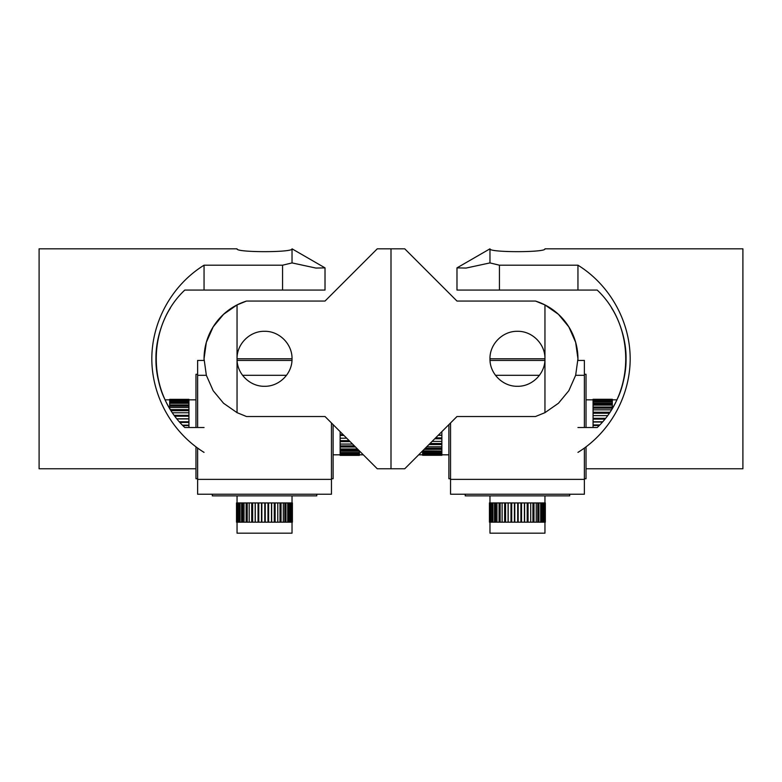<?xml version="1.0" encoding="UTF-8"?>
<svg xmlns="http://www.w3.org/2000/svg" width="782" height="782" viewBox="0 0 782 782"><rect width="100%" height="100%" fill="white"/><g stroke="black" fill="none" stroke-linecap="round" stroke-linejoin="round"><path stroke-width="1.17" d="M170.368 409.494C164.943 401.43 155.647 381.117 155.931 358.791C155.647 336.465 164.943 316.153 170.368 308.098C164.943 316.153 155.647 336.465 155.931 358.791C156.566 375.507 159.626 389.182 165.119 399.837L169.684 399.837M204.053 427.519L184.806 427.519C146.762 391.831 146.762 325.752 184.806 290.063L325.019 290.063L325.019 267.874L292.028 248.823C293.719 252.606 235.353 252.606 237.044 248.823L39.1 248.823L39.1 468.76L195.969 468.76M204.053 452.387C172.157 432.642 151.884 396.308 151.816 358.791C151.884 321.275 172.157 284.951 204.053 265.196L204.053 290.063M292.028 248.823L292.028 262.908L315.899 268.06L325.019 267.874M204.053 265.196L282.566 265.196L292.028 262.928M282.566 265.196L282.566 290.063M206.35 375.292L197.621 375.292L197.621 360.443L204.073 360.443A60.478 60.478 0 0 1 246.506 301.06L237.044 304.921L223.554 314.325L213.173 326.866L206.34 342.33L204.053 358.791L206.34 375.262L213.173 390.717L223.554 403.258L237.044 412.652L246.506 416.523L325.019 416.523L377.256 468.76L391 468.76L391 248.823L391 468.76L404.744 468.76L456.981 416.523L535.494 416.523L544.956 412.661L558.446 403.258L568.827 390.717L575.66 375.262L577.947 358.791L575.66 342.33L568.827 326.866L558.446 314.325L544.956 304.931L535.494 301.06A60.478 60.478 0 0 1 577.927 360.443L584.379 360.443L584.379 375.292L575.65 375.292M535.494 301.06L456.981 301.06L404.744 248.823L377.256 248.823L325.019 301.06L246.506 301.06M237.044 412.671L237.044 358.791C236.711 344.06 249.8 330.962 264.541 331.304C279.272 330.962 292.36 344.06 292.028 358.791C292.36 373.532 279.272 386.621 264.541 386.288C249.8 386.621 236.711 373.532 237.044 358.791L237.044 304.921M237.044 522.181L237.044 533.177L292.028 533.177L292.028 522.181M237.484 502.934L271.481 502.934L271.481 522.181L236.506 522.181L236.506 502.934L237.484 502.934L237.484 522.181M238.402 502.934L238.402 522.181M240.045 502.934L240.045 522.181M241.599 502.934L241.599 522.181M244.023 502.934L244.023 522.181M246.125 502.934L246.125 522.181M249.194 502.934L249.194 522.181M251.716 502.934L251.716 522.181M255.255 502.934L255.255 522.181M258.06 502.934L258.06 522.181M261.853 502.934L261.853 522.181M264.775 502.934L264.775 522.181M271.481 502.934L275.137 502.934L275.137 522.181L271.481 522.181M268.617 502.934L268.617 522.181M290.836 502.934L290.836 522.181L292.4 522.181L292.4 502.934L275.137 502.934M277.776 502.934L277.776 522.181L275.137 522.181M277.776 522.181L283.309 522.181L283.309 502.934M281.041 502.934L281.041 522.181M283.309 522.181L287.747 522.181L287.747 502.934M285.987 502.934L285.987 522.181M287.747 522.181L290.836 522.181M289.682 502.934L289.682 522.181M291.921 502.934L291.921 522.181M292.4 502.934L292.4 522.181M236.731 502.934L236.731 522.181M288.49 502.934L288.49 522.181M284.834 502.934L284.834 522.181M280.005 502.934L280.005 522.181M274.277 502.934L274.277 522.181M271.667 502.934L271.667 522.181M267.982 502.934L267.982 522.181M265.245 502.934L265.245 522.181M261.491 502.934L261.491 522.181M258.774 502.934L258.774 522.181M255.167 502.934L255.167 522.181M252.645 502.934L252.645 522.181M247.21 502.934L247.21 522.181M242.772 502.934L242.772 522.181M239.605 502.934L239.605 522.181M169.684 408.38L169.684 399.338L188.931 399.338L188.931 400.54L169.684 400.54M188.931 427.519L188.931 400.54M188.931 399.661L169.684 399.661M188.931 401.547L169.684 401.547M188.931 403.297L169.684 403.297M188.931 404.929L169.684 404.929M188.931 407.451L169.684 407.451M188.931 409.621L170.447 409.621M188.931 412.769L172.49 412.769M188.931 415.34L174.298 415.34M188.931 418.927L177.035 418.927M188.931 421.752L179.391 421.752M188.931 425.574L182.871 425.574M188.931 425.164L182.48 425.164M188.931 422.436L179.987 422.436M188.931 418.8L176.937 418.8M188.931 416.239L174.963 416.239M188.931 410.687L171.121 410.687M188.931 406.102L169.684 406.102M188.931 402.75L169.684 402.75M340.141 431.644L340.141 455.368L359.388 455.368L359.388 450.891M340.141 455.31L359.388 455.31M340.141 454.782L359.388 454.782M340.141 454.029L359.388 454.029M340.141 452.602L359.388 452.602M340.141 451.204L359.388 451.204M340.141 448.966L357.452 448.966M340.141 446.991L355.478 446.991M340.141 444.059L352.555 444.059M340.141 441.625L350.121 441.625M340.141 438.194L346.68 438.194L340.141 438.203M340.141 435.437L343.933 435.437M340.141 434.665L343.161 434.665M340.141 440.657L349.153 440.657M340.141 445.877L354.363 445.877M340.141 450.012L358.508 450.012M340.141 452.837L359.388 452.837M197.621 427.519L197.621 374.275L195.969 374.275L195.969 427.519M195.969 446.893L195.969 478.74L197.621 478.74M333.103 424.606L333.103 478.74L331.451 478.74M237.044 358.791L292.028 358.791M212.303 494.224L212.303 495.866L316.769 495.866L316.769 494.224M237.093 360.443L291.979 360.443M286.525 375.292L242.547 375.292M331.451 422.964L331.451 479.376L197.621 479.376L197.621 448.096M331.451 479.376L331.451 494.224L197.621 494.224L197.621 479.376M544.956 304.921L544.956 358.791C545.289 373.532 532.2 386.621 517.469 386.288C502.728 386.621 489.64 373.532 489.972 358.791C489.64 344.06 502.728 330.962 517.469 331.304C532.2 330.962 545.289 344.06 544.956 358.791L544.956 412.671M489.972 522.181L489.972 533.177L544.956 533.177L544.956 522.181M490.412 502.934L524.409 502.934L524.409 522.181L489.434 522.181L489.434 502.934L490.412 502.934L490.412 522.181M491.331 502.934L491.331 522.181M492.973 502.934L492.973 522.181M494.527 502.934L494.527 522.181M496.951 502.934L496.951 522.181M499.053 502.934L499.053 522.181M502.122 502.934L502.122 522.181M504.644 502.934L504.644 522.181M508.183 502.934L508.183 522.181M510.988 502.934L510.988 522.181M514.781 502.934L514.781 522.181M517.704 502.934L517.704 522.181M524.409 502.934L528.065 502.934L528.065 522.181L524.409 522.181M521.545 502.934L521.545 522.181M543.764 502.934L543.764 522.181L545.328 522.181L545.328 502.934L528.065 502.934M530.704 502.934L530.704 522.181L528.065 522.181M530.704 522.181L536.237 522.181L536.237 502.934M533.969 502.934L533.969 522.181M536.237 522.181L540.675 522.181L540.675 502.934M538.915 502.934L538.915 522.181M540.675 522.181L543.764 522.181M542.61 502.934L542.61 522.181M544.849 502.934L544.849 522.181M545.328 502.934L545.328 522.181M489.659 502.934L489.659 522.181M541.418 502.934L541.418 522.181M537.762 502.934L537.762 522.181M532.933 502.934L532.933 522.181M527.205 502.934L527.205 522.181M524.595 502.934L524.595 522.181M520.91 502.934L520.91 522.181M518.173 502.934L518.173 522.181M514.419 502.934L514.419 522.181M511.702 502.934L511.702 522.181M508.095 502.934L508.095 522.181M505.573 502.934L505.573 522.181M500.138 502.934L500.138 522.181M495.7 502.934L495.7 522.181M492.533 502.934L492.533 522.181M441.85 431.654L441.185 432.319M441.859 453.941L422.612 453.941L422.612 455.28L441.859 455.28L441.859 432.319M441.859 435.163L438.34 435.163M441.859 438.78L434.733 438.78M441.859 441.38L432.123 441.38M441.859 444.577L428.937 444.577M441.859 446.776L426.728 446.776M441.859 451.048L422.612 450.891M441.859 449.367L424.147 449.367M422.612 451.048L422.612 453.941M441.859 452.876L422.612 452.876M441.859 454.899L422.612 454.899M441.859 455.28L422.612 455.28M441.859 451.673L422.612 451.673M441.859 448.203L425.31 448.203M441.859 443.521L429.992 443.521M441.859 437.891L435.613 437.891M441.859 435.31L438.194 435.31M593.069 427.519L593.069 399.71L612.316 399.71L612.316 408.38M593.069 424.929L599.735 424.929M593.069 422.036L602.365 422.036M593.069 418.311L605.454 418.311M593.069 415.604L607.516 415.604M593.069 412.222L609.872 412.222M593.069 409.846L611.416 409.846M593.069 407.011L612.316 407.011M593.069 405.105L612.316 405.105M593.069 402.974L612.316 402.974M593.069 401.665L612.316 401.665M593.069 400.355L612.316 400.355M593.069 399.71L612.316 399.71M593.069 401.547L612.316 401.547M593.069 404.167L612.316 404.167M593.069 408.136L612.316 408.136M593.069 413.219L609.198 413.219M593.069 419.123L604.809 419.123M593.069 421.781L602.59 421.781M593.069 425.496L599.198 425.496M448.897 424.606L448.897 478.74L450.549 478.74M584.379 427.519L584.379 374.275L586.031 374.275L586.031 427.519M586.031 446.893L586.031 478.74L584.379 478.74M489.972 358.791L544.956 358.791M465.231 494.224L465.231 495.866L569.697 495.866L569.697 494.224M490.021 360.443L544.907 360.443M539.453 375.292L495.475 375.292M584.379 448.096L584.379 479.376L450.549 479.376L450.549 422.964M584.379 479.376L584.379 494.224L450.549 494.224L450.549 479.376M612.316 399.837L616.881 399.837C622.374 389.182 625.434 375.507 626.069 358.791C626.353 336.465 617.057 316.153 611.632 308.098C617.057 316.153 626.353 336.465 626.069 358.791C626.353 381.117 617.057 401.43 611.632 409.494M499.434 290.063L499.434 265.196L489.972 262.928L489.972 248.823C488.281 252.606 546.647 252.606 544.956 248.823C546.647 252.606 488.281 252.606 489.972 248.823L456.981 267.874L466.101 268.06L489.972 262.908L466.101 268.06L456.981 267.874L456.981 290.063L597.194 290.063C635.238 325.752 635.238 391.831 597.194 427.519L577.947 427.519M577.947 290.063L577.947 265.196C609.843 284.951 630.116 321.275 630.184 358.791C630.116 396.308 609.843 432.642 577.947 452.387M544.956 248.823L742.9 248.823L742.9 468.76L586.031 468.76M499.434 265.196L577.947 265.196M237.044 495.866L237.044 502.934M292.028 495.866L292.028 502.934M195.969 399.837L188.931 399.837M333.103 454.821L340.141 454.821M359.388 454.821L363.317 454.821M489.972 495.866L489.972 502.934M544.956 495.866L544.956 502.934M448.897 454.821L441.859 454.821M422.612 454.821L418.683 454.821M586.031 399.837L593.069 399.837M593.069 399.289L612.316 399.289"/></g></svg>
